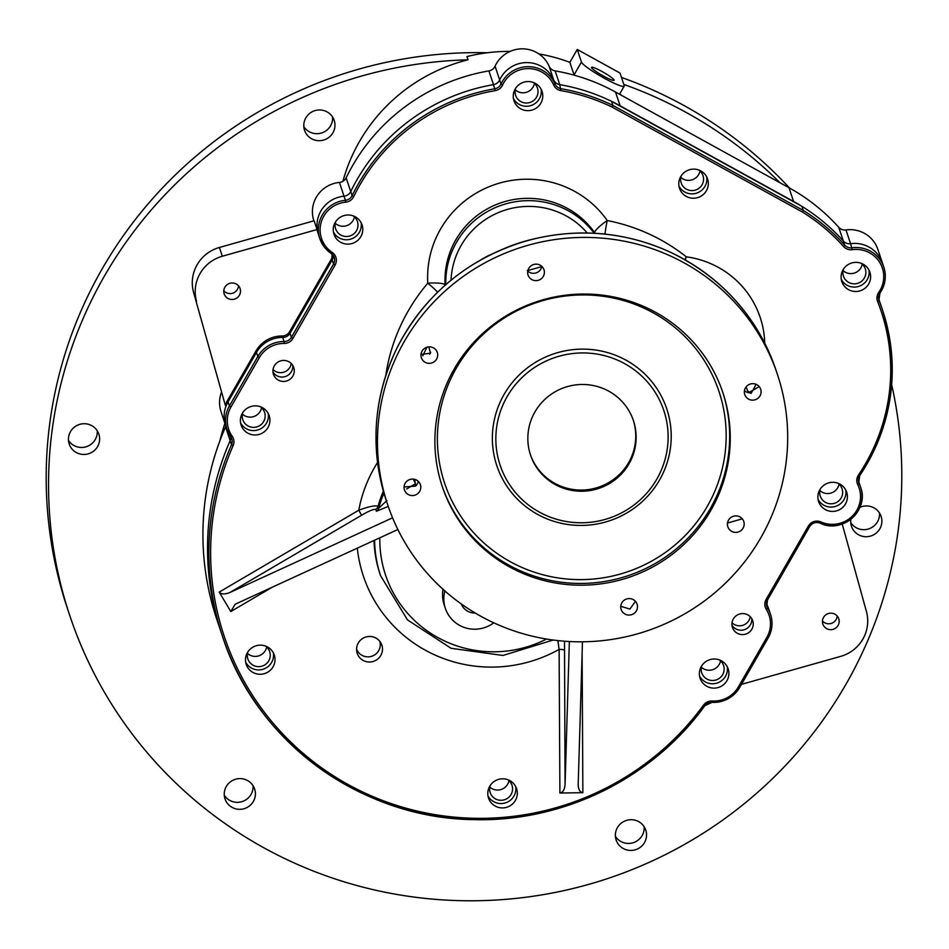 <?xml version="1.0" encoding="UTF-8"?>
<svg xmlns="http://www.w3.org/2000/svg" width="949" height="949" viewBox="0 0 949 949"><rect width="100%" height="100%" fill="white"/><g stroke="black" fill="none" stroke-linecap="round" stroke-linejoin="round"><path stroke-width="1.42" d="M621.5 95.339A171.781 168.732 161.5 0 0 619.756 93.868M224.913 423.266A253.146 248.65 161.5 0 0 219.883 440.882M891.657 384.618A427.394 419.802 -18.5 0 1 845.773 684.609A427.394 419.802 -18.5 0 1 432.388 899.094A427.394 419.802 -18.5 0 1 69.846 615.771A427.394 419.802 -18.5 0 1 468.035 59.799A171.781 168.732 161.5 0 0 342.909 181.318M623.801 84.425A427.394 419.802 -18.5 0 1 780.042 182.789M850.873 519.233A15.611 15.338 161.5 0 0 879.842 528.783A15.611 15.338 161.5 0 0 859.853 507.395M617.419 827.611A15.611 15.338 161.5 0 0 629.401 850.387A15.611 15.338 161.5 0 0 645.771 830.126A15.611 15.338 161.5 0 0 617.419 827.611M70.499 431.629A15.611 15.338 161.5 0 0 82.468 454.405A15.611 15.338 161.5 0 0 98.85 434.144A15.611 15.338 161.5 0 0 70.499 431.629M226.289 786.507A15.611 15.338 161.5 0 0 238.27 809.272A15.611 15.338 161.5 0 0 254.64 789.022A15.611 15.338 161.5 0 0 226.289 786.507M305.827 117.866A15.611 15.338 161.5 0 0 317.808 140.642A15.611 15.338 161.5 0 0 334.178 120.381A15.611 15.338 161.5 0 0 305.827 117.866M574.157 75.173L569.839 62.337A171.781 168.732 161.5 0 0 538.902 53.939M510.182 51.376A171.781 168.732 161.5 0 0 466.967 56.572L468.035 59.799M69.846 615.771L67.498 608.76A427.394 419.802 -18.5 0 1 487.525 52.741M621.453 77.415A427.394 419.802 -18.5 0 1 789.473 187.985M233.122 445.639A272.873 268.033 161.5 0 0 348.081 784.491A272.873 268.033 161.5 0 0 703.541 705.095A9.858 9.692 -18.5 0 1 712.189 701.014A27.948 27.45 161.5 0 0 738.369 686.934L766.816 637.455A27.948 27.45 161.5 0 0 766.306 609.377A9.858 9.692 -18.5 0 1 766.128 599.46L808.311 526.114A9.858 9.692 -18.5 0 1 820.98 521.962A27.948 27.45 161.5 0 0 857.766 484.654A9.858 9.692 -18.5 0 1 858.454 475.034A191.508 188.104 161.5 0 0 877.611 301.533A9.858 9.692 -18.5 0 1 878.715 292.422A27.948 27.45 161.5 0 0 852.261 249.682A9.858 9.692 -18.5 0 1 843.566 246.526A191.508 188.104 161.5 0 0 802.546 212.125L612.212 107.154A191.508 188.104 161.5 0 0 560.918 90.63A9.858 9.692 -18.5 0 1 553.658 84.995A27.948 27.45 161.5 0 0 502.614 84.995A9.858 9.692 -18.5 0 1 495.248 90.641A191.508 188.104 161.5 0 0 353.692 196.633A9.858 9.692 -18.5 0 1 345.65 202.196A27.948 27.45 161.5 0 0 332.138 252.351A9.858 9.692 -18.5 0 1 335.08 265.103L292.897 338.461A9.858 9.692 -18.5 0 1 284.154 343.443A27.948 27.45 161.5 0 0 259.374 357.583L230.927 407.062A27.948 27.45 161.5 0 0 232.197 436.279A9.858 9.692 -18.5 0 1 233.122 445.639L231.52 444.713L230.144 440.621A8.221 8.078 161.5 0 0 230.821 437.026A8.221 8.078 -18.5 0 1 230.144 440.621L225.554 426.872A274.522 269.646 161.5 0 0 216.609 618.76L221.212 632.509A274.522 269.646 -18.5 0 1 230.144 440.621A274.522 269.646 161.5 0 0 221.212 632.509L222.576 636.601A274.522 269.646 -18.5 0 1 231.52 444.713A8.221 8.078 161.5 0 0 230.761 436.943M225.554 426.872A8.221 8.078 161.5 0 0 225.85 426.077M232.197 436.279L230.749 436.92A29.585 29.063 -18.5 0 1 227.001 429.517L225.625 425.425A29.585 29.063 -18.5 0 1 228.033 401.878A29.585 29.063 -18.5 0 0 225.625 425.425L221.034 411.676A29.585 29.063 -18.5 0 1 221.319 392.661M313.882 220.82L313.882 220.82A29.585 29.063 -18.5 0 1 339.445 182.445A8.221 8.078 161.5 0 0 346.148 177.819L350.739 191.568A8.221 8.078 -18.5 0 1 344.036 196.194L339.445 182.445M488.913 70.902A8.221 8.078 161.5 0 0 495.058 66.205L499.66 79.953A8.221 8.078 -18.5 0 1 493.516 84.651L488.913 70.902A193.145 189.717 161.5 0 0 346.148 177.819M495.058 66.205A29.585 29.063 -18.5 0 1 549.103 66.205A8.221 8.078 161.5 0 0 555.141 70.902L559.744 84.651A8.221 8.078 -18.5 0 1 553.694 79.953L549.103 66.205M615.51 92.041L620.112 105.79L793.589 201.473A193.145 189.717 -18.5 0 1 843.341 241.07L838.738 227.321A193.145 189.717 161.5 0 0 788.999 187.724L615.51 92.041A193.145 189.717 161.5 0 0 555.141 70.902M838.738 227.321A8.221 8.078 161.5 0 0 845.986 229.943L850.577 243.691A8.221 8.078 -18.5 0 1 843.341 241.07A193.145 189.717 161.5 0 0 801.929 206.348L803.305 210.441A193.145 189.717 -18.5 0 1 844.705 245.162A8.221 8.078 161.5 0 0 851.953 247.784A29.585 29.063 -18.5 0 1 879.96 293.051A8.221 8.078 161.5 0 0 879.047 300.631A193.145 189.717 -18.5 0 1 882.617 310.406A193.145 189.717 -18.5 0 1 859.711 475.627L859.711 475.663C893.033 423.776 900.66 368.687 882.617 310.406L881.253 306.313A193.145 189.717 -18.5 0 1 881.384 306.717M843.566 246.526L844.705 245.162L843.341 241.07A8.221 8.078 161.5 0 0 850.577 243.691A29.585 29.063 161.5 0 1 882.451 263.134L877.849 249.397A29.585 29.063 161.5 0 0 845.986 229.943M282.233 335.982A8.221 8.078 161.5 0 0 289.516 331.818L290.014 333.277A8.221 8.078 -18.5 0 1 282.719 337.441L282.233 335.982A29.585 29.063 161.5 0 0 255.993 350.94L227.546 400.419A29.585 29.063 161.5 0 0 225.316 405.27L193.572 292.387A36.987 36.335 -18.5 0 1 219.397 247.464L314.119 220.761L317.049 229.539A29.585 29.063 161.5 0 0 317.986 233.098L318.484 234.569A29.585 29.063 -18.5 0 1 344.036 196.194L345.412 200.286A8.221 8.078 161.5 0 0 352.115 195.66A193.145 189.717 -18.5 0 1 494.88 88.755A8.221 8.078 161.5 0 0 501.025 84.046A29.585 29.063 -18.5 0 1 555.07 84.046A8.221 8.078 161.5 0 0 561.108 88.743A193.145 189.717 -18.5 0 1 612.9 105.422L803.305 210.441L802.546 212.125M858.335 480.419L859.236 483.088A29.585 29.063 161.5 0 0 858.359 480.811A29.585 29.063 161.5 0 1 859.236 483.088L860.601 487.181A29.585 29.063 -18.5 0 1 820.244 523.172L820.197 523.148A8.221 8.078 161.5 0 0 809.639 526.6L767.456 599.993A8.221 8.078 161.5 0 0 767.611 608.214A29.585 29.063 -18.5 0 1 768.144 637.942L739.698 687.456L768.121 638.001M644.157 826.769A15.611 15.338 -18.5 0 1 615.415 836.377M879.498 513.006A15.611 15.338 -18.5 0 1 850.755 522.614M332.565 117.024A15.611 15.338 -18.5 0 1 303.822 126.632M97.237 430.787A15.611 15.338 -18.5 0 1 68.494 440.395M253.027 785.653A15.611 15.338 -18.5 0 1 224.284 795.274M353.692 196.633L352.115 195.66L350.739 191.568A193.145 189.717 -18.5 0 1 493.516 84.651A193.145 189.717 161.5 0 0 350.739 191.568A8.221 8.078 -18.5 0 1 344.036 196.194A29.585 29.063 -18.5 0 0 318.484 234.569L319.849 238.662A29.585 29.063 -18.5 0 1 345.412 200.286L345.65 202.196M620.112 105.79A193.145 189.717 161.5 0 0 559.744 84.651A8.221 8.078 -18.5 0 1 553.694 79.953L555.07 84.046L553.658 84.995M332.624 254.723A8.221 8.078 -18.5 0 1 332.624 256.242A193.145 189.717 161.5 0 0 332.328 259.682L331.842 258.235A193.145 189.717 -18.5 0 1 332.126 254.783A8.221 8.078 161.5 0 0 332.162 254.249M289.516 331.818L331.842 258.235M227.546 400.419L228.033 401.878L256.491 352.399A29.585 29.063 -18.5 0 1 282.719 337.441A8.221 8.078 -18.5 0 0 290.014 333.277L332.328 259.694M878.56 298.805A193.145 189.717 -18.5 0 1 881.253 306.313A193.145 189.717 161.5 0 0 878.56 298.816M577.241 49.467L581.44 62.053A24.662 3.108 29.9 0 0 602.781 77.391A24.662 3.108 29.9 0 0 624.205 86.134A24.662 3.108 29.9 0 0 624.205 85.635L620.005 73.049L577.241 49.467L569.839 62.337M731.964 625.201A10.688 10.498 161.5 0 0 751.738 618.582A10.688 10.498 -18.5 0 1 731.964 625.201M272.992 372.055A10.688 10.498 161.5 0 0 292.755 365.448A10.688 10.498 -18.5 0 1 272.992 372.055M701.75 665.759A11.507 11.305 161.5 0 0 716.246 679.899A11.507 11.305 161.5 0 0 719.33 659.887M820.256 489.055A11.507 11.305 161.5 0 0 834.764 503.195A11.507 11.305 161.5 0 0 837.837 483.183M843.483 269.101A11.507 11.305 161.5 0 0 857.979 283.241A11.507 11.305 161.5 0 0 861.051 263.229M681.18 175.873A11.507 11.305 161.5 0 0 695.676 190.002A11.507 11.305 161.5 0 0 698.761 169.99M515.639 88.293A11.507 11.305 161.5 0 0 530.135 102.421A11.507 11.305 161.5 0 0 533.208 82.409M335.626 221.758A11.507 11.305 161.5 0 0 350.122 235.898A11.507 11.305 161.5 0 0 353.194 215.886M242.778 412.613A11.507 11.305 161.5 0 0 257.274 426.753A11.507 11.305 161.5 0 0 260.346 406.741M247.867 651.904A11.507 11.305 161.5 0 0 262.363 666.044A11.507 11.305 161.5 0 0 265.435 646.032M490.182 785.547A11.507 11.305 161.5 0 0 504.678 799.687A11.507 11.305 161.5 0 0 507.762 779.675M766.389 603.718A29.585 29.063 -18.5 0 1 768.69 608.855L769.176 610.314A29.585 29.063 161.5 0 0 766.389 604.371A29.585 29.063 161.5 0 1 769.176 610.314L770.552 614.406C773.115 622.568 772.32 630.421 768.144 637.977L766.816 637.455M502.614 84.995L501.025 84.046L499.66 79.953A29.585 29.063 -18.5 0 1 553.694 79.953A29.585 29.063 -18.5 0 0 499.66 79.953A8.221 8.078 -18.5 0 1 493.516 84.651L495.248 90.641M842.214 524.002L866.425 611.488A36.987 36.335 161.5 0 1 840.6 656.4L741.477 684.348M823.53 617.408A8.387 8.233 161.5 0 0 833.412 629.223A8.387 8.233 161.5 0 0 831.632 613.196A8.387 8.233 161.5 0 0 823.53 617.408M822.451 620.954A8.387 8.233 161.5 0 0 837.184 616.031M193.572 292.387L225.316 405.27M196.502 301.153A36.987 36.335 -18.5 0 1 222.327 256.242L317.049 229.539M224.866 287.215A8.387 8.233 161.5 0 0 234.747 299.042A8.387 8.233 161.5 0 0 232.968 283.016A8.387 8.233 161.5 0 0 224.866 287.215M223.786 290.774A8.387 8.233 161.5 0 0 238.519 285.839M489.803 787.053A11.507 11.305 161.5 0 0 508.972 780.647M247.475 653.41A11.507 11.305 161.5 0 0 266.657 646.993M242.386 414.12A11.507 11.305 161.5 0 0 261.568 407.714M335.246 223.264A11.507 11.305 161.5 0 0 354.416 216.858M515.248 89.799A11.507 11.305 161.5 0 0 534.429 83.382M680.801 177.38A11.507 11.305 161.5 0 0 699.971 170.962M843.092 270.607A11.507 11.305 161.5 0 0 862.261 264.202M819.877 490.562A11.507 11.305 161.5 0 0 839.046 484.144M701.37 667.266A11.507 11.305 161.5 0 0 720.54 660.848M273.051 369.6A10.688 10.498 161.5 0 0 291.236 363.514M732.023 622.746A10.688 10.498 161.5 0 0 750.208 616.66M591.559 67.628A12.989 1.637 29.9 0 0 602.781 75.695A12.989 1.637 29.9 0 0 614.086 80.321A12.989 1.637 29.9 0 0 603.647 72.421A12.989 1.637 29.9 0 0 591.559 67.367A12.989 1.637 29.9 0 0 591.559 67.628M358.271 643.019A12.989 12.764 161.5 0 0 373.586 661.334A12.989 12.764 161.5 0 0 369.778 636.447A12.989 12.764 161.5 0 0 358.271 643.019M379.742 641.239A12.218 12.005 -18.5 0 1 366.99 656.827A12.218 12.005 -18.5 0 1 356.575 648.986M292.873 376.053A10.688 10.498 -18.5 0 1 273.478 374.333A10.688 10.498 -18.5 0 1 280.275 360.988A10.688 10.498 -18.5 0 1 292.873 376.053M751.845 629.199A10.688 10.498 -18.5 0 1 732.45 627.479A10.688 10.498 -18.5 0 1 739.259 614.133A10.688 10.498 -18.5 0 1 751.845 629.199M273.075 666.779A14.793 14.532 -18.5 0 1 246.218 664.407A14.793 14.532 -18.5 0 1 255.637 645.925A14.793 14.532 -18.5 0 1 273.075 666.779M515.39 800.434A14.793 14.532 -18.5 0 1 488.533 798.05A14.793 14.532 -18.5 0 1 497.952 779.58A14.793 14.532 -18.5 0 1 515.39 800.434M706.388 190.749A14.793 14.532 -18.5 0 1 679.531 188.365A14.793 14.532 -18.5 0 1 688.95 169.895A14.793 14.532 -18.5 0 1 706.388 190.749M267.986 427.501A14.793 14.532 -18.5 0 1 241.129 425.116A14.793 14.532 -18.5 0 1 250.548 406.635A14.793 14.532 -18.5 0 1 267.986 427.501M726.958 680.647A14.793 14.532 -18.5 0 1 700.101 678.262A14.793 14.532 -18.5 0 1 709.52 659.78A14.793 14.532 -18.5 0 1 726.958 680.647M845.464 503.943A14.793 14.532 -18.5 0 1 818.607 501.558A14.793 14.532 -18.5 0 1 828.026 483.077A14.793 14.532 -18.5 0 1 845.464 503.943M360.834 236.645A14.793 14.532 -18.5 0 1 333.977 234.261A14.793 14.532 -18.5 0 1 343.396 215.779A14.793 14.532 -18.5 0 1 360.834 236.645M540.847 103.168A14.793 14.532 -18.5 0 1 513.99 100.784A14.793 14.532 -18.5 0 1 523.409 82.314A14.793 14.532 -18.5 0 1 540.847 103.168M868.691 283.988A14.793 14.532 -18.5 0 1 841.822 281.604A14.793 14.532 -18.5 0 1 851.253 263.134A14.793 14.532 -18.5 0 1 868.691 283.988M582.117 653.292L582.864 792.676L559.898 793.044L559.115 649.401L557.882 640.599M272.375 587.146L230.809 611.536L219.207 592.105L358.781 510.218C369.149 506.398 375.579 505.129 378.058 506.398L378.698 508.296L386.907 500.538M427.038 347.192A169.313 166.312 161.5 0 0 422.851 355.756A169.313 166.312 161.5 0 1 427.038 347.192M493.765 622.817A31.234 30.676 -18.5 0 1 444.832 591.013L444.856 590.919M461.226 603.92A14.793 14.532 161.5 0 0 475.212 613.042M684.834 259.658L686.317 256.835L685.273 259.907M273.371 652.888A14.793 14.532 -18.5 0 1 245.661 662.153M515.687 786.531A14.793 14.532 -18.5 0 1 487.976 795.796M706.685 176.846A14.793 14.532 -18.5 0 1 678.974 186.111M268.27 413.598A14.793 14.532 -18.5 0 1 240.572 422.863M727.254 666.744A14.793 14.532 -18.5 0 1 699.543 676.008M845.761 490.04A14.793 14.532 -18.5 0 1 818.05 499.304M361.13 222.742A14.793 14.532 -18.5 0 1 333.419 232.007M541.132 89.265A14.793 14.532 -18.5 0 1 513.433 98.53M868.976 270.085A14.793 14.532 -18.5 0 1 841.277 279.35M231.781 438.972L227.001 429.517A29.585 29.063 -18.5 0 1 229.397 405.982L228.033 401.878L256.491 352.399A29.585 29.063 -18.5 0 1 282.719 337.441L284.095 341.533A8.221 8.078 161.5 0 0 291.379 337.381L333.562 264.024A8.221 8.078 161.5 0 0 331.154 253.419L332.138 252.351M292.897 338.461L291.379 337.381L290.014 333.277L332.186 259.931L333.562 264.024L335.08 265.103M333.253 255.542A8.221 8.078 -18.5 0 1 332.186 259.931M560.918 90.63L559.744 84.651A193.145 189.717 -18.5 0 1 611.524 101.329L801.929 206.348M878.715 292.422L879.96 293.087C885.358 285.02 886.651 276.408 883.816 267.238L882.451 263.134A29.585 29.063 161.5 0 0 850.577 243.691L852.261 249.682M611.524 101.329L612.9 105.422L612.212 107.154M445.366 608.392L444.096 604.584A31.234 30.676 -18.5 0 1 443.076 589.329M488.474 255.72L488.438 255.601A187.392 184.07 161.5 0 0 481.784 259.279M488.438 255.601A4.935 4.84 -18.5 0 1 489.554 255.174M747.575 390.727L750.137 393.194M392.578 517.81L229.919 592.496C224.806 594.501 221.236 594.382 219.207 592.105M230.809 611.536L235.079 604.359L236.55 603.588L397.88 529.518M388.248 506.41L376.433 511.262L375.792 509.352C373.562 509.032 368.817 510.989 361.569 515.26L229.919 592.496M569.353 641.524L565.058 784.787C564.596 789.722 562.876 792.474 559.898 793.044M582.864 792.676C579.91 792.201 578.356 789.497 578.19 784.574L578.178 785.048M582.461 641.797L578.19 784.574M564.513 641.204L565.058 784.787M357.31 548.142A136.442 134.011 -18.5 0 0 559.115 649.401A4.935 0.878 179.7 0 1 564.335 650.195M377.572 462.471A136.442 134.011 -18.5 0 0 358.781 510.218L361.569 515.26M428.829 346.871L430.466 353.17L421 354.511M404.393 341.343A205.482 201.829 161.5 0 0 387.702 504.785A205.482 201.829 161.5 0 0 646.589 631.026A205.482 201.829 161.5 0 0 777.433 374.44A205.482 201.829 161.5 0 0 603.137 238.223A205.482 201.829 161.5 0 0 404.393 341.343M728.535 520.123A8.387 8.233 161.5 0 0 738.417 531.938A8.387 8.233 161.5 0 0 736.638 515.912A8.387 8.233 161.5 0 0 728.535 520.123M422.068 351.094A8.387 8.233 161.5 0 0 431.949 362.909A8.387 8.233 161.5 0 0 430.182 346.883A8.387 8.233 161.5 0 0 422.068 351.094M745.439 387.904A8.387 8.233 161.5 0 0 755.321 399.719A8.387 8.233 161.5 0 0 753.553 383.693A8.387 8.233 161.5 0 0 745.439 387.904M528.747 268.389A8.387 8.233 161.5 0 0 538.629 280.204A8.387 8.233 161.5 0 0 536.849 264.178A8.387 8.233 161.5 0 0 528.747 268.389M405.164 483.302A8.387 8.233 161.5 0 0 415.045 495.129A8.387 8.233 161.5 0 0 413.266 479.103A8.387 8.233 161.5 0 0 405.164 483.302M621.856 602.829A8.387 8.233 161.5 0 0 631.737 614.644A8.387 8.233 161.5 0 0 629.97 598.617A8.387 8.233 161.5 0 0 621.856 602.829M454.286 368.864A147.949 145.316 161.5 0 0 442.27 486.54A147.949 145.316 161.5 0 0 628.665 577.431A147.949 145.316 161.5 0 0 722.877 392.684A147.949 145.316 161.5 0 0 597.384 294.617A147.949 145.316 161.5 0 0 454.286 368.864M530.349 454.476A54.247 53.286 161.5 0 0 598.487 487.217A54.247 53.286 161.5 0 0 633.232 420.075M534.939 411.913A54.247 53.286 161.5 0 0 530.538 455.069A54.247 53.286 161.5 0 0 598.878 488.391A54.247 53.286 161.5 0 0 633.434 420.656A54.247 53.286 161.5 0 0 587.407 384.689A54.247 53.286 161.5 0 0 534.939 411.913M507.146 396.587A86.3 84.769 161.5 0 0 500.135 465.235A86.3 84.769 161.5 0 0 573.35 522.436A86.3 84.769 161.5 0 0 656.815 479.138A86.3 84.769 161.5 0 0 663.826 410.49A86.3 84.769 161.5 0 0 590.622 353.277A86.3 84.769 161.5 0 0 507.146 396.587M620.788 606.304L629.911 609.08L635.439 601.346M727.515 523.041L742.272 518.83M745.997 387.062L748.619 392.708L759.2 386.634M527.347 270.667L541.772 266.622A8.387 8.233 161.5 0 1 527.763 271.082M404.072 486.991L415.579 486.078L414.749 479.364M415.579 486.078A8.387 8.233 161.5 0 0 418.236 481.309M744.467 390.608A8.387 8.233 161.5 0 0 748.619 392.708M332.624 256.242L332.126 254.783M788.999 187.724L793.589 201.473M255.993 350.94L257.855 356.504A29.585 29.063 -18.5 0 1 284.095 341.533L284.154 343.443M219.397 247.464L222.327 256.242M581.44 62.053L574.05 74.912M385.769 375.519A185.755 182.457 -18.5 0 1 427.785 283.193A98.625 96.881 -18.5 0 1 494.073 184.83A98.625 96.881 -18.5 0 1 607.253 220.536A185.755 182.457 -18.5 0 1 686.317 256.835A92.053 90.416 -18.5 0 1 764.74 343.206M756.009 384.298A92.053 90.416 -18.5 0 1 751.062 393.349M406.694 488.925L415.425 483.812M415.389 483.456A174.248 171.152 -18.5 0 1 413.266 479.103M383.372 491.084A120.001 117.866 161.5 0 0 378.058 506.398A4.935 4.84 -18.5 0 1 375.792 509.352M376.433 511.262A4.935 4.84 -18.5 0 0 378.698 508.296A120.001 117.866 -18.5 0 1 383.954 493.124M437.679 292.114A16.441 1.613 40.4 0 0 427.785 283.193A16.441 2.977 176.5 0 1 445.14 284.973L445.2 285.139M594.869 233.276L594.703 232.754A16.441 2.966 -35 0 1 607.253 220.536A16.441 1.542 -78.9 0 0 604.988 234.095M878.762 299.801L879.047 300.631L877.611 301.533M858.477 481.629L859.142 483.634A29.585 29.063 -18.5 0 1 860.601 487.181C869.592 509.933 842.178 534.334 820.221 523.172L820.98 521.962M859.687 475.674A8.221 8.078 161.5 0 0 859.142 483.634L857.766 484.654M766.412 604.632L767.611 608.214L766.306 609.377M739.662 687.479A29.585 29.063 -18.5 0 1 712.023 702.343M712.189 701.014L711.987 702.343A8.221 8.078 161.5 0 0 704.775 705.736A274.522 269.646 -18.5 0 1 440.597 816.864A274.522 269.646 -18.5 0 1 222.576 636.601C256.171 741.869 361.403 818.572 473.646 819.616C563.125 822.32 652.734 778.192 704.775 705.771L703.541 705.095M230.927 407.062L229.397 405.982L257.855 356.504L259.374 357.583M331.118 253.419L331.106 253.395A29.585 29.063 -18.5 0 1 319.849 238.662L334.226 257.487M379.837 537.798A115.066 113.026 161.5 0 0 546.541 639.045M553.184 640.029L502.958 655.451L451.083 648.297L407.501 619.911L380.585 575.746A120.001 117.866 -18.5 0 1 374.606 540.206M374.013 540.479A120.001 117.866 161.5 0 0 379.956 573.848L380.585 575.746M587.241 232.991A77.26 75.884 161.5 0 0 503.243 210.725A77.26 75.884 161.5 0 0 451.048 280.157M505.58 247.95A9.858 9.692 -18.5 0 1 506.042 247.748A174.248 171.152 -18.5 0 1 529.815 239.919M445.805 284.605A82.195 80.736 -18.5 0 1 501.369 205.269A82.195 80.736 -18.5 0 1 594.145 233.24M595.094 233.288A16.441 16.145 -18.5 0 1 594.703 232.754A82.195 80.736 161.5 0 0 500.384 203.003A82.195 80.736 161.5 0 0 445.14 284.973A16.441 16.145 161.5 0 1 445.152 285.175M738.369 686.934L739.698 687.456C733.292 697.622 724.063 702.592 711.999 702.367L704.775 705.771M766.128 599.46L767.456 599.993L766.792 606.494M808.311 526.114L809.639 526.636L767.456 599.993M858.454 475.034L859.711 475.663L858.738 482.65M879.96 293.087L878.893 300.216M429.624 354.262A169.313 166.312 -18.5 0 1 430.656 352.328M386.231 500.408C369.434 447.548 373.372 396.03 398.058 345.839C426.386 292.683 469.684 257.547 527.952 240.417C577.514 227.392 625.379 231.497 671.56 252.754C722.486 277.855 757.278 316.954 775.974 370.051A205.482 201.829 161.5 0 0 601.666 233.845A205.482 201.829 161.5 0 0 402.934 336.954A205.482 201.829 161.5 0 0 386.231 500.408L387.702 504.785M722.58 391.807A147.949 145.316 -18.5 0 1 710.267 508.617A147.949 145.316 -18.5 0 1 567.644 582.9A147.949 145.316 -18.5 0 1 441.973 485.663M659.472 480.123A89.586 87.996 -18.5 0 1 504.583 482.578A89.586 87.996 -18.5 0 1 581.31 349.125A89.586 87.996 -18.5 0 1 659.472 480.123M707.219 506.458A144.651 142.089 161.5 0 0 581.025 294.949A144.651 142.089 161.5 0 0 457.121 510.42A144.651 142.089 161.5 0 0 707.219 506.458M878.489 298.069L881.253 306.313M624.205 86.134L619.531 94.259M809.639 526.636C812.297 522.804 815.82 521.653 820.221 523.172M775.974 370.051L777.433 374.44M665.035 414.416L663.826 410.49M500.135 465.235L501.428 468.83"/></g></svg>
